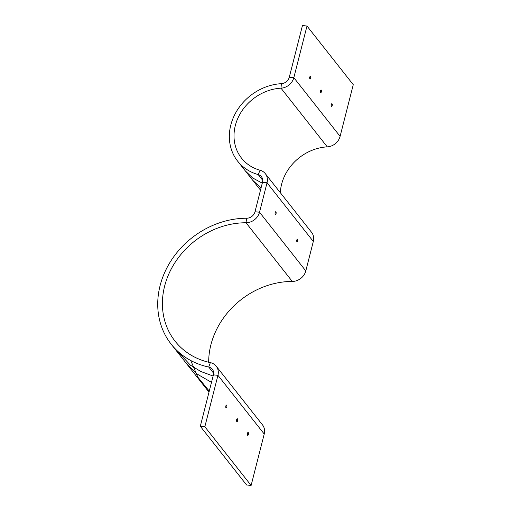 <?xml version="1.0" encoding="UTF-8"?>
<svg xmlns="http://www.w3.org/2000/svg" width="511" height="511" viewBox="0 0 511 511"><rect width="100%" height="100%" fill="white"/><g stroke="black" fill="none" stroke-linecap="round" stroke-linejoin="round"><path stroke-width="0.77" d="M226.411 405.057A1.476 0.556 95.9 0 0 225.766 406.558A1.476 0.556 95.9 0 0 226.175 407.995A1.476 0.556 95.9 0 0 226.252 407.989A1.476 0.556 95.9 0 0 226.89 406.488A1.476 0.556 95.9 0 0 226.482 405.057A1.476 0.556 95.9 0 0 226.411 405.057M289.29 77.199L293.825 77.672L306.99 26.023L302.455 25.55L289.29 77.199A7.876 6.796 141.7 0 1 281.389 83.67A50.461 43.524 141.7 0 0 235.91 112.439A50.461 43.524 141.7 0 0 237.628 161.144A50.461 43.524 141.7 0 0 258.215 174.59A7.876 6.796 141.7 0 1 261.428 176.685A7.876 6.796 141.7 0 1 262.494 182.312L254.989 211.758A7.876 6.796 141.7 0 1 246.672 218.235A81.971 70.697 141.7 0 0 169.543 263.127A81.971 70.697 141.7 0 0 171.198 344.21A81.971 70.697 141.7 0 0 208.744 367.045A7.876 6.796 141.7 0 1 212.346 369.242A7.876 6.796 141.7 0 1 213.413 374.87L200.306 426.295L204.841 426.762L251.118 485.45L264.225 434.024A12.801 11.038 141.7 0 0 262.488 424.877L216.217 366.195A12.801 11.038 141.7 0 1 217.948 375.336L204.841 426.762M251.118 485.45L246.583 484.977L200.306 426.295M213.643 373.26L208.744 367.045L210.353 362.625A12.801 11.038 141.7 0 1 216.217 366.195M208.673 362.248A77.046 66.456 141.7 0 1 292.279 281.44A12.801 11.038 141.7 0 0 305.802 270.913L313.307 241.473A12.801 11.038 141.7 0 0 311.569 232.326L265.298 173.638A12.801 11.038 141.7 0 1 267.029 182.785L262.494 182.312M254.989 211.758L259.524 212.225A12.801 11.038 141.7 0 1 246.008 222.751L292.279 281.44M305.802 270.913L259.524 212.225L267.029 182.785L313.307 241.473M262.718 180.3L258.215 174.59L260.073 170.227A12.801 11.038 141.7 0 1 265.298 173.638M275.544 214.607C274.861 213.796 274.912 212.825 275.704 211.675C276.381 212.487 276.33 213.457 275.544 214.607L275.467 214.607M297.134 241.99C296.45 241.186 296.508 240.208 297.293 239.065C297.977 239.87 297.926 240.847 297.134 241.99L297.063 241.997M280.328 192.698A45.536 39.277 141.7 0 1 327.264 146.868A12.801 11.038 141.7 0 0 340.096 136.36L353.267 84.705L306.99 26.023M340.096 136.36L293.825 77.672A12.801 11.038 141.7 0 1 280.986 88.179L327.264 146.868M310.088 79.077C309.404 78.272 309.455 77.295 310.247 76.152C310.931 76.957 310.873 77.934 310.088 79.077L310.011 79.084M320.882 92.772C320.199 91.967 320.256 90.99 321.042 89.847C321.726 90.651 321.675 91.629 320.882 92.772L320.812 92.778M331.684 106.467C331 105.662 331.051 104.685 331.843 103.541C332.527 104.346 332.469 105.323 331.684 106.467L331.607 106.473M260.073 170.227A45.536 39.277 141.7 0 1 241.492 158.097A45.536 39.277 141.7 0 1 239.94 114.138A45.536 39.277 141.7 0 1 280.986 88.179L281.389 83.67M210.353 362.625A77.046 66.456 141.7 0 1 175.062 341.156A77.046 66.456 141.7 0 1 173.51 264.947A77.046 66.456 141.7 0 1 246.008 222.751L246.672 218.235M248.001 432.447A1.476 0.556 95.9 0 0 247.362 433.948A1.476 0.556 95.9 0 0 247.771 435.378A1.476 0.556 95.9 0 0 247.841 435.372A1.476 0.556 95.9 0 0 248.487 433.871A1.476 0.556 95.9 0 0 248.078 432.44A1.476 0.556 95.9 0 0 248.001 432.447M237.206 418.752A1.476 0.556 95.9 0 0 236.561 420.253A1.476 0.556 95.9 0 0 236.976 421.684A1.476 0.556 95.9 0 0 237.047 421.684A1.476 0.556 95.9 0 0 237.692 420.183A1.476 0.556 95.9 0 0 237.276 418.745A1.476 0.556 95.9 0 0 237.206 418.752M213.119 376.032L200.836 371.503L190.373 365.154L175.305 348.904M262.277 183.181L252.517 177.885L245.299 170.872M191.28 361.724L197.859 377.182L209.267 391.132M211.503 382.369L197.08 374.014L186.247 363.295M261.032 188.067L252.721 180.287M213.413 374.87L217.948 375.336L264.225 434.024M171.198 344.21L209.005 392.161M237.628 161.144L260.501 190.149"/></g></svg>
